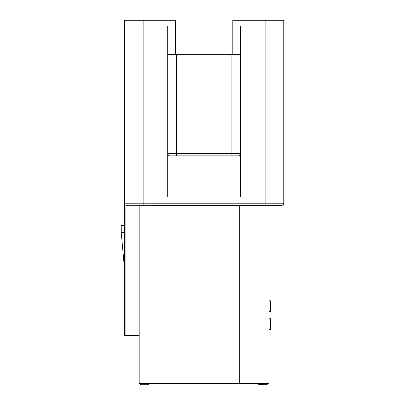 <?xml version="1.0" encoding="UTF-8"?>
<svg xmlns="http://www.w3.org/2000/svg" width="405" height="405" viewBox="0 0 405 405"><rect width="100%" height="100%" fill="white"/><g stroke="black" fill="none" stroke-linecap="round" stroke-linejoin="round"><path stroke-width="0.61" d="M175.416 54.69L175.416 20.25L124.472 20.25L124.472 203.219A2.152 2.152 0 0 0 126.623 205.37A2.152 2.152 0 0 1 124.472 203.219L124.472 335.598L125.904 335.598L125.904 205.249L281.607 205.37L265.103 205.37L265.103 20.25L232.814 20.25L232.814 54.69M125.904 335.598L135.953 335.598L135.953 205.37M135.953 335.598L139.178 335.598M269.052 205.37L269.052 383.317L139.178 383.317L139.178 205.37M143.127 20.25L143.127 203.219L283.758 203.219L283.758 20.25L265.103 20.25M240.529 25.991L240.529 54.69L167.7 54.69L167.7 153.708A2.152 2.152 0 0 0 169.852 155.859L238.378 155.859L231.918 155.859L231.918 54.69M283.758 203.219A2.152 2.152 0 0 1 281.607 205.37M240.529 54.69L240.529 153.708A2.152 2.152 0 0 1 238.378 155.859M167.7 153.708A2.152 2.152 0 0 0 169.852 155.859A2.152 2.152 0 0 1 167.7 153.708L167.7 196.759L167.7 153.708L240.529 153.708L240.529 196.759M269.052 311.561L270.484 311.561L270.484 300.799L269.052 300.799M269.052 318.74L270.484 318.74L270.484 329.503L269.052 329.503M258.739 383.317L258.739 384.75L263.134 384.75L263.134 383.317M262.587 384.75L262.587 383.317M263.134 384.75L264.05 384.75L264.05 383.317M264.05 384.75L264.966 384.75L264.966 383.317M264.966 384.75L265.882 384.75L265.882 383.317M265.882 384.75L266.617 384.75L266.617 383.317M266.617 384.75L267.168 384.75L267.168 383.317M267.168 384.75L267.351 383.317M258.922 384.75L258.922 383.317M259.473 384.75L259.473 383.317M260.202 384.75L260.202 383.317M260.754 384.75L260.754 383.317M261.306 384.75L261.306 383.317M261.853 384.75L261.853 383.317M262.035 384.75L262.035 383.317M148.144 383.317L148.144 384.75L140.383 384.75L140.383 383.317M148.144 384.75L149.065 384.75L149.065 383.317M124.472 225.458L121.242 225.458L121.242 232.637L124.472 232.637M167.7 25.991L167.7 54.69M124.472 203.219L143.127 203.219L143.127 205.37M176.312 54.69L176.312 155.859M168.956 205.37L168.956 383.317M239.274 383.317L239.274 205.37M124.472 268.51L121.242 232.637"/></g></svg>
